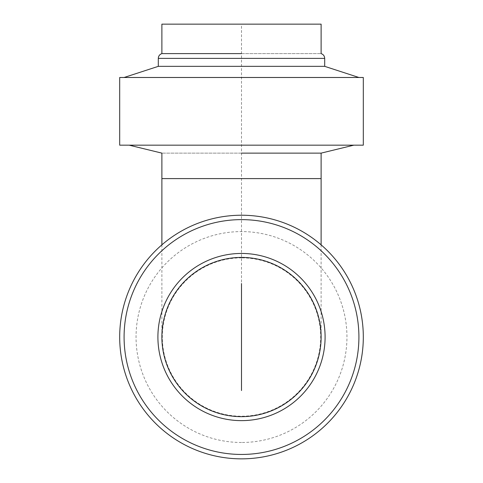 <?xml version="1.0" encoding="UTF-8"?>
<svg xmlns="http://www.w3.org/2000/svg" width="483" height="483" viewBox="0 0 483 483"><rect width="100%" height="100%" fill="white"/><g stroke="black" fill="none" stroke-linecap="round" stroke-linejoin="round"><path stroke-width="0.36" stroke-dasharray="2.42 1.81" d="M241.5 257.421A79.617 79.617 0 0 0 161.883 337.037A79.617 79.617 0 0 0 241.5 416.654A79.617 79.617 0 0 0 321.117 337.037A79.617 79.617 0 0 0 241.5 257.421A79.617 79.617 0 0 1 321.117 337.037A79.617 79.617 0 0 1 241.5 416.654A79.617 79.617 0 0 1 161.883 337.037A79.617 79.617 0 0 1 241.5 257.421A79.617 79.617 0 0 0 161.883 337.037A79.617 79.617 0 0 0 241.5 416.654A79.617 79.617 0 0 0 321.117 337.037A79.617 79.617 0 0 0 241.5 257.421A79.617 79.617 0 0 1 321.117 337.037A79.617 79.617 0 0 1 241.5 416.654A79.617 79.617 0 0 1 161.883 337.037A79.617 79.617 0 0 1 241.5 257.421M161.883 53.607L321.117 53.607L161.883 53.607M321.117 24.15L161.883 24.15M321.117 153.129L161.883 153.129L321.117 153.129M241.5 253.442A83.595 83.595 0 0 0 157.905 337.037A83.595 83.595 0 0 0 241.5 420.633A83.595 83.595 0 0 0 325.095 337.037A83.595 83.595 0 0 0 241.5 253.442M241.5 442.488A105.451 105.451 0 0 1 136.049 337.037A105.451 105.451 0 0 1 241.5 231.586A105.451 105.451 0 0 1 346.951 337.037A105.451 105.451 0 0 1 241.5 442.488M241.5 458.85A121.813 121.813 0 0 1 119.687 337.037A121.813 121.813 0 0 1 241.5 215.225A121.813 121.813 0 0 1 363.313 337.037A121.813 121.813 0 0 1 241.5 458.85M363.313 145.166L119.687 145.166M119.687 77.491L363.313 77.491M241.5 145.166L353.846 145.166L241.5 145.166M324.697 66.346L158.303 66.346M241.5 77.491L358.911 77.491L241.5 77.491M241.5 337.037L241.5 24.15M321.117 178.601L161.883 178.601M241.5 257.862A79.182 79.182 0 0 0 162.318 337.037A79.182 79.182 0 0 0 241.5 416.219A79.182 79.182 0 0 0 320.682 337.037A79.182 79.182 0 0 0 241.5 257.862M158.303 58.383L324.697 58.383M321.117 244.845L321.117 337.037M161.883 244.845L161.883 337.037"/><path stroke-width="0.72" d="M241.5 416.654A79.617 79.617 0 0 1 161.883 337.037A79.617 79.617 0 0 1 241.5 257.421A79.617 79.617 0 0 1 321.117 337.037A79.617 79.617 0 0 1 241.5 416.654M241.5 53.607L161.883 53.607L241.5 53.607M158.303 58.383C158.442 55.998 159.638 54.404 161.883 53.607L161.883 24.15L321.117 24.15L321.117 53.607C323.362 54.404 324.558 55.998 324.697 58.383L158.303 58.383L158.303 66.346L324.697 66.346L358.911 77.491M241.5 153.129L321.117 153.129L241.5 153.129M241.5 454.449A117.411 117.411 0 0 1 124.089 337.037A117.411 117.411 0 0 1 241.5 219.626A117.411 117.411 0 0 1 358.911 337.037A117.411 117.411 0 0 1 241.5 454.449M241.5 215.225A121.813 121.813 0 0 0 119.687 337.037A121.813 121.813 0 0 0 241.5 458.85A121.813 121.813 0 0 0 363.313 337.037A121.813 121.813 0 0 0 241.5 215.225M241.5 420.633A83.595 83.595 0 0 1 157.905 337.037A83.595 83.595 0 0 1 241.5 253.442A83.595 83.595 0 0 1 325.095 337.037A83.595 83.595 0 0 1 241.5 420.633A83.595 83.595 0 0 1 157.905 337.037A83.595 83.595 0 0 1 241.5 253.442A83.595 83.595 0 0 1 325.095 337.037A83.595 83.595 0 0 1 241.5 420.633M119.687 145.166L363.313 145.166L363.313 77.491L119.687 77.491L119.687 145.166M241.5 390.542L241.5 283.539M129.154 145.166L161.883 153.129L161.883 178.601L321.117 178.601L321.117 153.129L353.846 145.166M321.117 178.601L321.117 244.845M161.883 178.601L161.883 244.845M324.697 58.383L324.697 66.346M158.303 66.346L124.089 77.491"/></g></svg>
